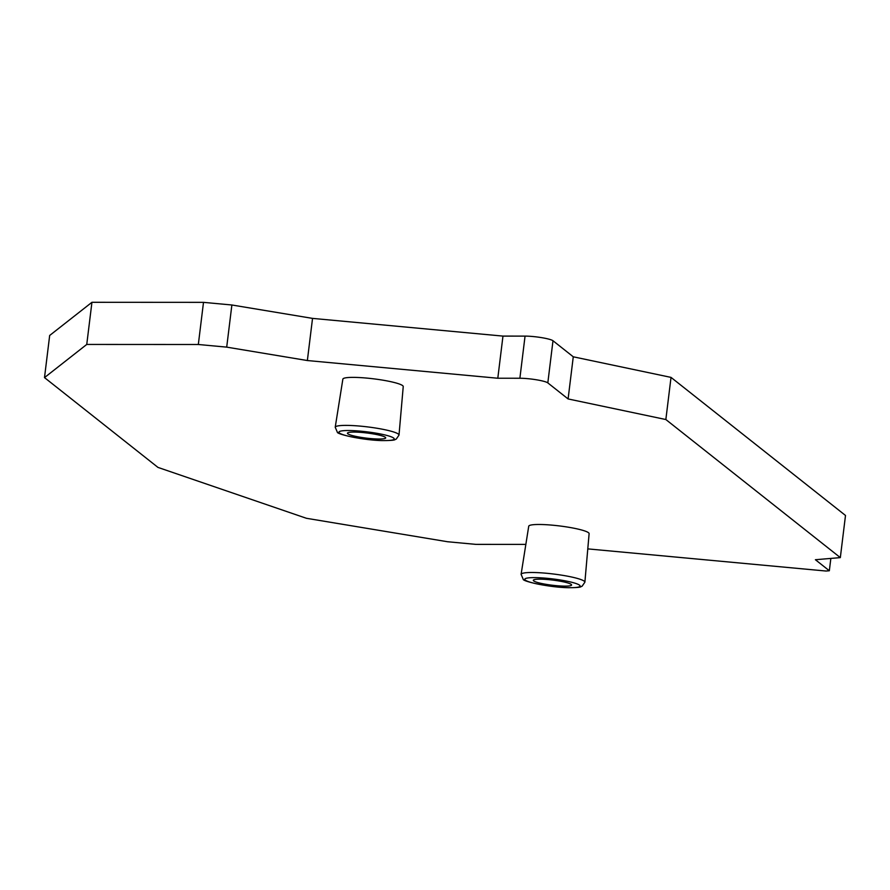 <?xml version="1.0" encoding="UTF-8"?>
<svg xmlns="http://www.w3.org/2000/svg" width="890" height="890" viewBox="0 0 890 890"><rect width="100%" height="100%" fill="white"/><g stroke="black" fill="none" stroke-linecap="round" stroke-linejoin="round"><path stroke-width="1.33" d="M587.789 548.885L826.02 571.035L829.335 570.757L815.396 559.721L840.327 557.618L665.854 419.535L568.098 398.943L547.817 382.889L552.99 340.748L573.271 356.801L568.098 398.943M525.845 544.402L475.95 544.38L447.57 541.743L306.427 518.292L157.964 467.406L44.5 377.605L86.753 344.441L198.325 344.497L203.499 302.355L231.878 304.992L312.535 318.386L502.972 336.097L525.056 336.108A17.144 2.292 7 0 1 552.99 340.748M312.535 318.386L307.361 360.539L226.705 347.133L198.325 344.497M307.361 360.539L497.799 378.239L519.882 378.25A17.144 2.292 7 0 1 547.817 382.889M335.219 427.256L342.861 379.14A30.416 4.072 7 0 1 370.351 378.45A30.416 4.072 7 0 1 402.636 385.626A30.416 4.072 7 0 1 403.237 386.56L399.009 435.088A32.129 4.305 7 0 0 398.375 434.098A32.129 4.305 -173 0 0 364.266 426.521A32.129 4.305 -173 0 0 335.219 427.256L337.343 432.173C336.698 434.253 363.265 440.294 382.355 440.595C397.574 440.55 394.159 439.46 396.239 439.115L399.009 435.088M521.095 574.35L528.727 526.246A30.416 4.072 7 0 1 556.228 525.556A30.416 4.072 7 0 1 588.513 532.721A30.416 4.072 7 0 1 589.113 533.655L584.886 582.182A32.129 4.305 7 0 0 584.252 581.192A32.129 4.305 -173 0 0 550.142 573.627A32.129 4.305 -173 0 0 521.095 574.35L523.22 579.279C522.575 581.348 549.141 587.4 568.232 587.7C583.451 587.656 580.024 586.566 582.105 586.221L584.886 582.182M385.337 437.29A19.28 2.581 7 0 1 385.715 437.902A19.28 2.581 7 0 1 368.327 438.347A19.28 2.581 7 0 1 347.823 433.808A19.28 2.581 -173 0 1 347.445 433.196A19.28 2.581 -173 0 1 364.822 432.751A19.28 2.581 -173 0 1 385.337 437.29M571.213 584.396A19.28 2.581 7 0 1 571.591 584.997A19.28 2.581 7 0 1 554.203 585.453A19.28 2.581 7 0 1 533.689 580.903A19.28 2.581 -173 0 1 533.31 580.302A19.28 2.581 -173 0 1 550.699 579.846A19.28 2.581 -173 0 1 571.213 584.396M829.335 570.757L830.848 558.419M840.327 557.618L845.5 515.466L671.027 377.393L665.854 419.535M671.027 377.393L573.271 356.801M44.5 377.605L49.673 335.463L91.937 302.3L203.499 302.355M497.799 378.239L502.972 336.097M226.705 347.133L231.878 304.992M91.937 302.3L86.753 344.441M393.669 438.069A27.846 3.727 -173 0 0 361.084 431.205A27.846 3.727 -173 0 0 339.479 433.03A27.846 3.727 7 0 0 372.065 439.894A27.846 3.727 7 0 0 393.669 438.069M579.546 585.175A27.846 3.727 -173 0 0 546.961 578.3A27.846 3.727 -173 0 0 525.356 580.135A27.846 3.727 7 0 0 557.941 587A27.846 3.727 7 0 0 579.546 585.175M525.056 336.108L519.882 378.25"/></g></svg>
